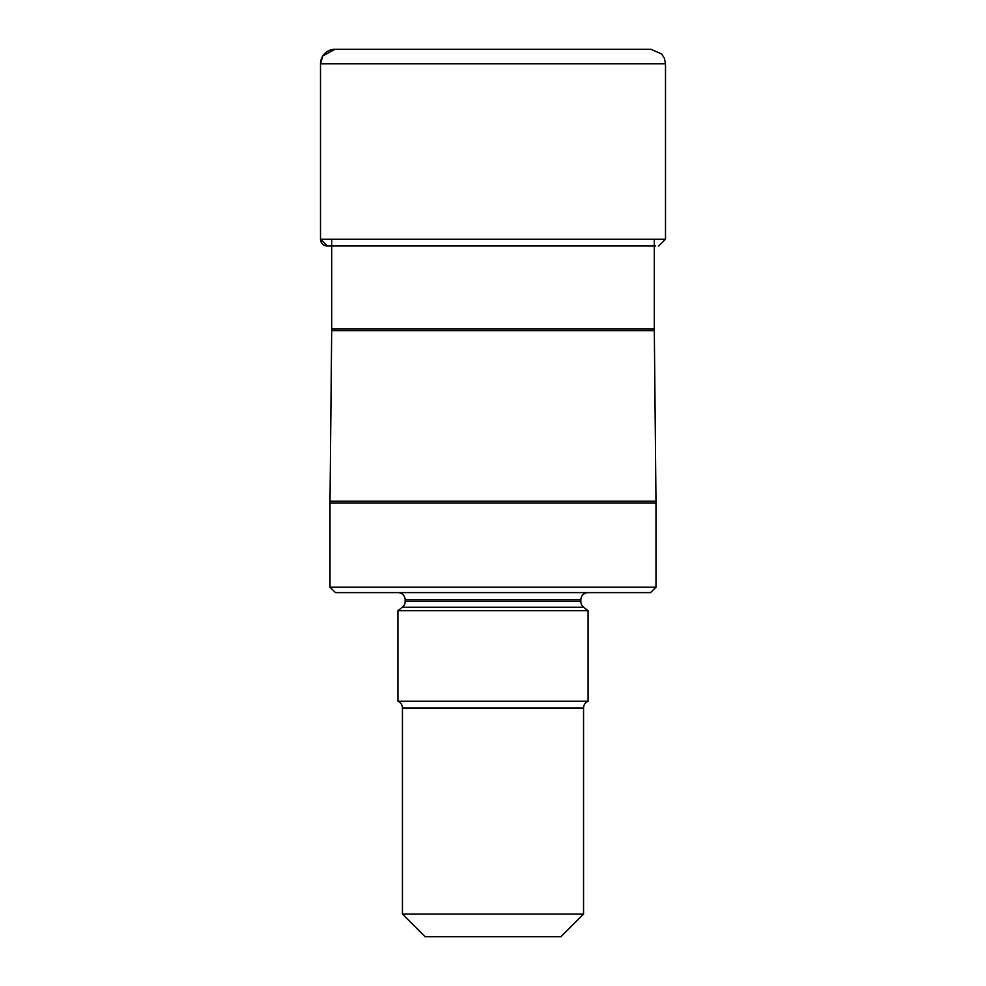 <?xml version="1.0" encoding="UTF-8"?>
<svg xmlns="http://www.w3.org/2000/svg" width="986" height="986" viewBox="0 0 986 986"><rect width="100%" height="100%" fill="white"/><g stroke="black" fill="none" stroke-linecap="round" stroke-linejoin="round"><path stroke-width="1.48" d="M337.927 49.3L651.007 49.3L337.927 49.3M654.297 246.007L331.703 246.007M655.986 501.171L330.014 501.171A181.104 181.104 0 0 0 330.014 502.946L655.986 502.946A181.104 181.104 0 0 0 655.986 501.171L654.31 330.692A181.104 181.104 0 0 1 654.297 328.917L654.297 239.216M654.297 328.917L331.703 328.917L331.703 239.216M331.703 328.917A181.104 181.104 0 0 1 331.69 330.692L654.31 330.692M330.014 501.171L331.69 330.692M330.014 502.946L330.014 587.175L655.986 587.175L655.986 502.946M655.986 587.175L650.563 592.611L335.437 592.611L330.014 587.175M588.075 592.611A7.247 7.247 0 0 0 580.84 599.845L580.84 601.522L405.16 601.522L405.16 599.845L580.84 599.845M397.925 592.611A7.247 7.247 0 0 1 405.16 599.845M588.075 701.268L397.925 701.268A7.247 7.247 0 0 1 402.448 707.985L402.448 914.059L583.552 914.059L583.552 707.985A7.247 7.247 0 0 1 588.075 701.268L588.075 610.716L583.613 607.228A7.247 7.247 0 0 1 580.84 601.522M397.925 701.268L397.925 610.716L402.387 607.228A7.247 7.247 0 0 0 405.16 601.522M583.552 914.059L560.911 936.7L425.089 936.7L402.448 914.059M397.925 610.716L588.075 610.716M355.478 49.3L334.993 49.3A14.494 14.494 0 0 0 320.499 63.794L320.499 239.216A6.791 6.791 0 0 0 327.29 246.007L655.628 246.007M665.501 63.794L665.501 239.216L320.499 239.216L320.499 63.794L665.501 63.794L664.391 58.248L661.655 53.959L651.007 49.3M402.448 707.985L583.552 707.985M402.387 607.228L583.613 607.228M320.499 63.794L322.816 55.931L334.993 49.3M665.501 239.216L658.71 246.007M320.499 239.216L327.29 246.007"/></g></svg>
